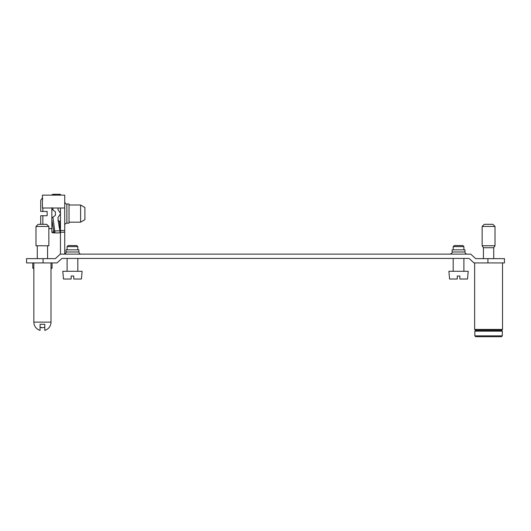 <?xml version="1.0" encoding="UTF-8"?>
<svg xmlns="http://www.w3.org/2000/svg" width="531" height="531" viewBox="0 0 531 531"><rect width="100%" height="100%" fill="white"/><g stroke="black" fill="none" stroke-linecap="round" stroke-linejoin="round"><path stroke-width="0.8" d="M44.783 324.275L44.783 330.375A8.582 8.582 0 0 0 51.003 322.125L33.845 322.125A8.582 8.582 0 0 0 40.064 330.375L40.064 324.275L44.783 324.275M40.064 330.375L40.064 327.156L42.42 327.707A5.363 5.363 0 0 0 44.783 327.156M33.845 268.693L32.769 268.075L33.845 268.075M51.003 268.693L52.078 268.075L51.003 268.075M32.769 262.925L32.769 268.075M48.859 226.458L46.715 224.314L38.132 224.314L35.989 226.458L35.989 245.767L48.859 245.767L48.859 226.458L35.989 226.458M81.031 254.13C79.736 253.997 79.026 253.28 78.887 251.986L78.887 249.842L66.017 249.842L66.017 251.986L78.887 251.986C79.026 253.28 79.736 253.997 81.031 254.13M68.16 245.554L76.743 245.554L77.818 246.623L67.092 246.623L68.16 245.554M67.092 249.842L67.092 246.623M454.257 245.554L462.84 245.554L463.908 246.623L453.182 246.623L454.257 245.554M453.182 249.842L453.182 246.623L453.182 249.842M452.113 249.842L464.983 249.842L464.983 251.986C465.116 253.28 465.833 253.997 467.127 254.13C465.833 253.997 465.116 253.28 464.983 251.986L452.113 251.986L452.113 249.842L452.113 251.986C452.412 252.829 451.695 253.546 449.969 254.13M453.182 271.295L453.182 258.424L453.182 271.295M459.833 279.014L467.526 279.014L468.203 271.295L448.894 271.295L449.571 279.014L457.257 279.014L457.257 276.007L459.833 276.007L459.833 279.014M73.743 279.014L81.429 279.014L82.106 271.295L62.797 271.295L63.474 279.014L71.167 279.014L71.167 276.007L73.743 276.007L73.743 279.014M67.092 271.295L67.092 258.424M502.319 331.138L502.319 335.857L501.45 336.714L502.319 335.857L474.833 335.857L475.71 336.714L474.833 335.857L474.833 331.138L475.71 330.275L474.833 331.138L502.319 331.138L501.45 330.275L502.319 331.138L502.319 335.857M475.491 330.275L501.662 330.275L502.518 329.419L474.634 329.419L475.491 330.275L474.634 329.419L474.634 262.925L474.634 329.419M501.45 336.714L475.71 336.714M502.518 262.925L502.518 329.419L502.518 262.925M487.936 258.637L487.936 262.925L504.45 262.925L504.45 258.637L475.657 258.637L470.725 254.13L60.275 254.13L55.343 258.637L54.7 258.637M484.285 224.314L482.141 226.458L495.011 226.458L492.868 224.314L484.285 224.314L482.141 226.458L482.141 245.767L495.011 245.767L493.724 247.731L493.724 258.637M495.011 226.458L495.011 245.767L495.011 226.458M52.914 194.286L51.859 194.917L52.914 194.286L55.005 194.286A1.288 1.254 90 0 0 53.823 195.142M60.149 195.142L59.97 194.286L55.005 194.286L55.085 195.142M53.067 208.013L52.914 209.964L55.416 211.876L55.416 215.307L51.859 218.022L51.859 207.734M51.859 231.987L53.784 231.894L51.859 219.456L51.859 232.266L52.914 232.897L59.97 232.897L59.97 230.753C58.835 225.396 58.178 220.969 57.992 217.471L60.441 213.947M52.914 217.219L55.005 232.897L52.914 232.897L51.859 232.266M55.416 232.897L57.992 232.897C61.251 232.897 61.251 232.897 57.992 232.897M57.992 194.286L59.97 194.286M51.859 219.456L51.859 218.022M55.005 232.897A1.288 1.254 -90 0 1 53.784 231.894M59.97 230.753L53.784 231.025M60.441 213.236L57.992 209.712L58.118 208.013M52.914 209.964L51.859 209.161M41.139 211.444L40.708 211.444L40.708 200.725C41.292 198.992 42.009 198.275 42.852 198.574M42.221 215.739L40.708 215.739L40.708 224.314M41.438 211.451L47.14 211.444L47.14 215.739L42.852 215.739L42.852 224.314M41.438 215.732L42.838 215.739M57.866 220.796C59.97 221.706 59.97 221.706 57.866 220.796M80.606 205.012L80.606 222.17L84.894 219.695L84.894 207.488L80.606 205.012L69.023 205.012M66.873 223.159L66.873 204.023L69.023 204.023L69.023 223.159L66.873 223.159C65.585 223.292 64.868 224.009 64.729 225.303M64.729 258.424L61.941 258.424L57.009 262.925L26.55 262.925L26.55 258.637L43.064 258.637L43.064 262.925M60.441 230.534L60.441 232.253L64.729 232.253L64.729 230.534L60.441 230.534L60.441 208.013M64.729 230.534L64.729 195.142L42.42 195.142L42.42 208.013L64.729 208.013M64.729 232.253L64.729 253.951M60.441 254.13L60.441 232.253M487.936 262.925L473.991 262.925L469.059 258.424L61.941 258.424M43.064 258.637L55.343 258.637M501.662 330.275L502.518 329.419M493.724 247.731L483.429 247.731L482.141 245.767L482.141 226.458M42.852 208.013L42.852 211.444M33.845 262.925L33.845 322.125M51.003 262.925L51.003 322.125M40.064 327.156A5.363 5.363 0 0 0 42.42 327.707M52.078 262.925L52.078 268.075M37.276 245.767L37.276 258.637M47.571 245.767L47.571 258.637M77.818 249.842L77.818 246.623M66.017 251.986C66.315 252.829 65.605 253.546 63.873 254.13M463.908 249.842L463.908 246.623M463.908 271.295L463.908 258.424M77.818 271.295L77.818 258.424M483.429 247.731L483.429 258.637M51.859 228.609L48.859 228.609M59.512 221.527L60.441 232.717M60.381 195.142L60.454 194.286M58.616 221.102L60.441 221.102M80.606 222.17L69.023 222.17M66.873 204.023C65.831 204.143 65.121 203.426 64.729 201.88"/></g></svg>
